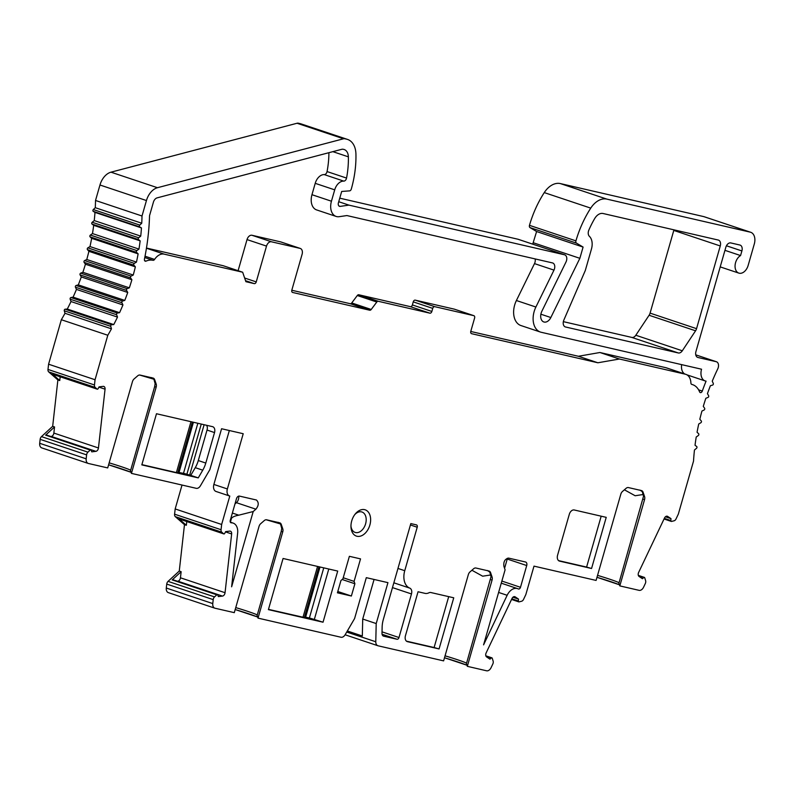 <?xml version="1.0" encoding="UTF-8"?>
<svg xmlns="http://www.w3.org/2000/svg" width="794" height="794" viewBox="0 0 794 794"><rect width="100%" height="100%" fill="white"/><g stroke="black" fill="none" stroke-linecap="round" stroke-linejoin="round"><path stroke-width="1.19" d="M182.025 485.045L175.176 508.944L174.581 514.184A3.196 2.144 108.5 0 0 175.305 516.636L221.784 532.179L223.65 533.816A1.052 0.705 108.5 0 0 224.732 533.36L225.645 531.613L229.754 531.117A3.196 2.144 -71.5 0 1 230.419 531.176A3.196 2.144 -71.5 0 1 231.65 533.935L225.049 592.711A3.196 2.144 -71.5 0 1 222.459 596.086L218.35 596.582L217.804 595.004A1.052 0.705 108.5 0 0 216.812 594.805L214.529 596.899A3.196 2.144 108.5 0 0 213.209 599.619L212.772 603.579A5.33 3.573 108.5 0 0 214.817 608.174A5.33 3.573 108.5 0 0 215.045 608.234L234.299 612.65L259.033 526.402A4.258 2.858 108.5 0 1 260.68 523.703L264.303 520.546A4.258 2.858 108.5 0 1 266.615 519.802L279.657 522.809A4.258 2.858 108.5 0 1 279.835 522.859A4.258 2.858 108.5 0 1 281.284 524.457L282.763 528.784L281.731 528.437L280.58 524.219L278.158 522.303M168.566 592.701A5.33 3.573 108.5 0 1 168.348 592.632A5.33 3.573 108.5 0 1 166.293 588.036L166.74 584.086A3.196 2.144 108.5 0 1 168.06 581.367L179.265 571.055L184.476 524.665L175.305 516.636M619.816 585.893L644.549 499.634A4.258 2.858 -71.5 0 0 644.559 496.558L643.527 496.21L618.883 583.352L619.816 585.893L639.061 590.339A5.33 3.573 108.5 0 0 643.557 587.242L645.294 583.59A3.196 2.144 108.5 0 0 645.611 580.622L644.738 577.814A1.052 0.705 108.5 0 0 643.755 577.556L642.435 578.707L639.101 576.484A3.196 2.144 -71.5 0 1 638.644 572.414L664.479 518.065A3.196 2.144 -71.5 0 1 667.317 516.249A3.196 2.144 -71.5 0 1 667.665 516.418L670.99 518.631L670.851 520.556A1.052 0.705 108.5 0 0 671.555 521.42L674.076 520.795A3.196 2.144 108.5 0 0 676.031 518.948L678.334 514.105L693.529 461.096A170.432 114.267 -71.5 0 1 694.462 450L696.497 448.312A1.062 0.715 108.5 0 0 696.705 446.526L695.028 445.255A170.432 114.267 -71.5 0 1 696.229 437.008L698.313 435.519A1.062 0.715 108.5 0 0 698.631 433.732L697.063 432.244A170.432 114.267 -71.5 0 1 698.73 424.006L700.854 422.726A1.062 0.715 108.5 0 0 701.271 420.939L699.822 419.262A170.432 114.267 -71.5 0 1 701.936 411.064L704.089 410.002A1.062 0.715 108.5 0 0 704.606 408.225L703.286 406.359A170.432 114.267 -71.5 0 1 705.846 398.27L708.01 397.427A1.062 0.715 108.5 0 0 708.615 395.68L707.434 393.645A170.432 114.267 -71.5 0 1 710.412 385.705L712.585 385.08A1.062 0.715 108.5 0 0 713.27 383.373L712.248 381.17A170.432 114.267 -71.5 0 1 717.766 368.853A5.33 3.573 108.5 0 0 716.436 361.756A5.33 3.573 108.5 0 0 716.218 361.697L697.956 357.489A5.33 3.573 -71.5 0 1 697.728 357.419A5.33 3.573 -71.5 0 1 695.931 351.573L725.845 247.242A5.33 3.573 -71.5 0 1 730.798 242.934L739.869 245.028A5.33 3.573 -71.5 0 1 740.097 245.088A5.33 3.573 -71.5 0 1 741.894 250.944L740.564 255.559A9.588 6.431 108.5 0 0 735.115 265.007A9.588 6.431 108.5 0 0 738.827 273.106A9.588 6.431 108.5 0 0 748.137 265.464L754.3 243.986A10.65 7.146 108.5 0 0 750.697 232.275L704.228 216.742A10.65 7.146 108.5 0 0 703.782 216.613L560.375 183.583A21.309 14.282 108.5 0 0 544.267 192.595A85.216 57.128 108.5 0 0 529.469 225.337A2.134 1.429 108.5 0 0 529.995 227.59L536.615 231.53L532.724 244.145M518.442 239.391A5.33 3.573 108.5 0 0 518.224 239.302A5.33 3.573 108.5 0 0 518.006 239.242L339.763 198.172M750.697 232.275A10.65 7.146 108.5 0 0 750.261 232.156L606.844 199.115A21.309 14.282 108.5 0 0 590.746 208.127A85.216 57.128 108.5 0 0 575.938 240.87A2.134 1.429 108.5 0 0 576.474 243.133L583.094 247.073L579.858 258.318L550.837 317.531A7.99 5.36 -71.5 0 1 543.821 321.957A7.99 5.36 -71.5 0 1 541.865 311.238L566.003 261.99A5.33 3.573 108.5 0 0 564.703 254.834A5.33 3.573 108.5 0 0 564.484 254.775L348.923 205.12L340.209 206.39A3.196 2.144 -71.5 0 1 339.504 206.331A3.196 2.144 -71.5 0 1 338.423 202.817L341.688 191.453L349.598 190.868A2.134 1.429 108.5 0 0 351.285 189.111A85.216 57.128 108.5 0 0 355.93 154.036A21.309 14.282 108.5 0 0 347.554 139.426L301.085 123.894A21.309 14.282 108.5 0 0 300.192 123.646L298.336 123.209A5.33 3.573 108.5 0 0 297.055 123.249L110.981 172.179A15.979 10.709 108.5 0 0 99.965 185.002L95.528 200.465A170.432 114.267 -71.5 0 1 95.28 207.691L93.315 209.556A1.062 0.715 108.5 0 0 93.206 211.323L94.982 212.385A170.432 114.267 -71.5 0 1 94.248 220.573L92.213 222.26A1.062 0.715 108.5 0 0 92.005 224.047L93.682 225.327A170.432 114.267 -71.5 0 1 92.481 233.565L90.397 235.054A1.062 0.715 108.5 0 0 90.079 236.85L91.647 238.329A170.432 114.267 -71.5 0 1 89.98 246.567L87.856 247.847A1.062 0.715 108.5 0 0 87.439 249.634L88.888 251.321A170.432 114.267 -71.5 0 1 86.774 259.509L84.621 260.571A1.062 0.715 108.5 0 0 84.104 262.348L85.424 264.213A170.432 114.267 -71.5 0 1 82.874 272.302L80.7 273.146A1.062 0.715 108.5 0 0 80.095 274.893L81.276 276.937A170.432 114.267 -71.5 0 1 78.298 284.877L76.135 285.493A1.062 0.715 108.5 0 0 75.44 287.2L76.462 289.403A170.432 114.267 -71.5 0 1 73.088 297.145L70.934 297.542A1.062 0.715 108.5 0 0 70.16 299.199L71.023 301.551A170.432 114.267 -71.5 0 1 67.272 309.045L65.138 309.203A1.062 0.715 108.5 0 0 64.284 310.801L64.999 313.293A170.432 114.267 -71.5 0 1 61.337 319.724L48.583 364.208L47.987 369.438A3.196 2.144 108.5 0 0 48.712 371.9L95.191 387.432L97.057 389.07A1.052 0.705 108.5 0 0 98.138 388.623L99.052 386.877L103.16 386.37A3.196 2.144 -71.5 0 1 103.825 386.44A3.196 2.144 -71.5 0 1 105.056 389.189L98.456 447.975A3.196 2.144 -71.5 0 1 95.866 451.339L91.757 451.846L91.211 450.267A1.052 0.705 108.5 0 0 90.218 450.069L87.936 452.153A3.196 2.144 108.5 0 0 86.615 454.883L86.179 458.833A5.33 3.573 108.5 0 0 88.223 463.428A5.33 3.573 108.5 0 0 88.452 463.488L107.706 467.914L132.439 381.666A4.258 2.858 108.5 0 1 134.087 378.956L137.709 375.81A4.258 2.858 108.5 0 1 140.022 375.066L153.063 378.063A4.258 2.858 108.5 0 1 153.242 378.113A4.258 2.858 108.5 0 1 154.691 379.721L156.17 384.048L155.138 383.701L153.986 379.482L151.565 377.567M41.973 447.955A5.33 3.573 108.5 0 1 41.754 447.895A5.33 3.573 108.5 0 1 39.7 443.3L40.147 439.35A3.196 2.144 108.5 0 1 41.467 436.621L52.672 426.318L57.883 379.929L48.712 371.9M673.937 229.833A5.33 3.573 -71.5 0 1 673.788 230.429L650.078 313.124A5.33 3.573 -71.5 0 1 649.095 315.258L635.815 335.247A5.33 3.573 -71.5 0 1 631.835 337.43L563.353 321.649M156.17 384.048A4.258 2.858 108.5 0 1 156.16 387.125L131.427 473.383L196.227 488.32A5.33 3.573 108.5 0 0 200.425 485.789L209.844 469.651L221.576 428.74L243.212 433.723L227.372 488.955A6.392 4.288 108.5 0 0 229.535 495.982A6.392 4.288 108.5 0 0 229.794 496.052L221.645 524.477L221.06 529.717A3.196 2.144 108.5 0 0 221.784 532.179M258.02 618.119L282.753 531.871L281.235 531.365L257.087 615.578L258.02 618.119L340.963 637.245A5.33 3.573 108.5 0 0 345.162 634.714L354.581 618.576L366.312 577.665L387.938 582.647L376.207 623.558L375.78 641.76A5.33 3.573 108.5 0 0 377.875 645.73A5.33 3.573 108.5 0 0 378.103 645.8L443.608 660.876L468.341 574.618A4.258 2.858 -71.5 0 1 469.988 571.918L473.611 568.762A4.258 2.858 -71.5 0 1 475.924 568.018L488.965 571.025A4.258 2.858 -71.5 0 1 489.144 571.075A4.258 2.858 -71.5 0 1 490.593 572.673L487.466 570.519M282.753 531.871A4.258 2.858 108.5 0 0 282.763 528.784M347.554 139.426A21.309 14.282 108.5 0 0 346.67 139.178L344.814 138.752A5.33 3.573 108.5 0 0 343.524 138.781L157.46 187.712A15.979 10.709 108.5 0 0 146.443 200.545L142.007 215.998A170.432 114.267 -71.5 0 1 141.749 223.223L139.794 225.089A1.062 0.715 108.5 0 0 139.675 226.866L141.461 227.928A170.432 114.267 -71.5 0 1 140.727 236.116L138.692 237.793A1.062 0.715 108.5 0 0 138.484 239.58L140.161 240.86A170.432 114.267 -71.5 0 1 138.95 249.098L136.866 250.586A1.062 0.715 108.5 0 0 136.558 252.383L138.126 253.862A170.432 114.267 -71.5 0 1 136.459 262.099L134.325 263.38A1.062 0.715 108.5 0 0 133.918 265.176L135.357 266.853A170.432 114.267 -71.5 0 1 133.243 275.042L131.089 276.113A1.062 0.715 108.5 0 0 130.583 277.88L131.893 279.746A170.432 114.267 -71.5 0 1 129.343 287.835L127.179 288.688A1.062 0.715 108.5 0 0 126.574 290.425L127.745 292.47A170.432 114.267 -71.5 0 1 124.777 300.41L122.604 301.035A1.062 0.715 108.5 0 0 121.919 302.732L122.941 304.936A170.432 114.267 -71.5 0 1 119.566 312.677L117.403 313.074A1.062 0.715 108.5 0 0 116.629 314.732L117.502 317.084A170.432 114.267 -71.5 0 1 113.75 324.577L111.617 324.736A1.062 0.715 108.5 0 0 110.763 326.334L111.468 328.825A170.432 114.267 -71.5 0 1 107.805 335.257L95.052 379.74L94.466 384.971A3.196 2.144 108.5 0 0 95.191 387.432M644.559 496.558L643.08 492.23L639.954 490.077M467.329 666.335L492.062 580.086A4.258 2.858 -71.5 0 0 492.072 577.01L491.039 576.662L466.396 663.804L467.329 666.335L486.573 670.791A5.33 3.573 108.5 0 0 491.069 667.685L492.806 664.032A3.196 2.144 108.5 0 0 493.124 661.074L492.25 658.256A1.052 0.705 108.5 0 0 491.268 658.008L489.948 659.159L486.613 656.936A3.196 2.144 -71.5 0 1 486.156 652.866L511.991 598.517A3.196 2.144 -71.5 0 1 514.83 596.691A3.196 2.144 -71.5 0 1 515.177 596.86L518.502 599.083L518.363 601.008A1.052 0.705 108.5 0 0 519.068 601.872L521.589 601.247A3.196 2.144 108.5 0 0 523.544 599.401L525.846 594.557L533.995 566.132L596.096 580.424L620.829 494.176A4.258 2.858 -71.5 0 1 622.476 491.466L626.099 488.32A4.258 2.858 -71.5 0 1 628.411 487.576L641.453 490.573A4.258 2.858 -71.5 0 1 641.631 490.623A4.258 2.858 -71.5 0 1 643.08 492.23M492.072 577.01L490.593 572.673M563.839 320.101L585.307 270.476L591.461 248.998A12.783 8.565 108.5 0 0 589.386 236.314A5.33 3.573 -71.5 0 1 588.86 230.081A72.433 48.563 -71.5 0 1 594.706 218.539A10.65 7.146 -71.5 0 1 603.073 213.507L718.242 240.046A5.33 3.573 -71.5 0 1 718.461 240.106A5.33 3.573 -71.5 0 1 720.267 245.961L696.546 328.666A5.33 3.573 -71.5 0 1 695.574 330.8L682.294 350.789A5.33 3.573 -71.5 0 1 678.314 352.963L565.517 326.979A5.33 3.573 -71.5 0 1 565.298 326.91A5.33 3.573 -71.5 0 1 563.839 320.101M526.72 565.546L520.487 587.292A2.134 1.429 108.5 0 1 518.422 588.989A2.134 1.429 108.5 0 1 518.284 588.93A11.721 7.861 108.5 0 0 517.529 588.612A11.721 7.861 108.5 0 0 507.148 595.292L483.576 644.867L505.093 569.824L503.902 566.33C503.346 561.755 504.875 559.006 508.497 558.083L525.509 561.993A3.196 2.144 108.5 0 1 525.648 562.033A3.196 2.144 108.5 0 1 526.72 565.546L507.237 559.036A3.196 2.144 108.5 0 0 507.386 558.251M230.32 522.154L233.118 523.097A11.721 7.861 108.5 0 1 237.634 533.201L231.62 586.816L253.207 511.534L255.896 509.192C258.794 505.589 258.973 502.533 256.442 500.012L239.451 496.101A3.196 2.144 108.5 0 0 236.483 498.682L230.25 520.427A2.134 1.429 108.5 0 0 230.965 522.77A2.134 1.429 108.5 0 0 231.302 522.819L230.677 522.611M233.118 523.097A11.721 7.861 108.5 0 0 231.302 522.819M360.536 558.887L349.38 556.316L342.929 578.816L340.944 580.543L337.42 592.81L351.375 596.026L354.898 583.749L354.084 581.387L360.536 558.887M268.402 609.623L323.039 622.208L337.708 571.075L283.071 558.48L268.402 609.623M439.072 648.936L407.461 641.661A5.33 3.573 108.5 0 1 407.243 641.592A5.33 3.573 108.5 0 1 405.446 635.736L418.051 591.758L425.028 593.366A10.65 7.146 108.5 0 0 428.899 592.81A5.33 3.573 108.5 0 1 430.834 592.523L453.741 597.803L439.072 648.936A40.474 1.935 -164 0 1 434.11 647.527L448.699 596.641M591.56 568.494L559.601 561.13A5.33 3.573 108.5 0 1 559.383 561.07A5.33 3.573 108.5 0 1 557.577 555.214L569.308 514.304A5.33 3.573 108.5 0 1 574.27 509.986L606.229 517.351L591.56 568.494A40.474 1.935 -164 0 1 586.597 567.075L601.187 516.189M156.478 413.743L141.818 464.887L198.262 477.889L202.758 470.177A21.309 14.282 108.5 0 0 205.785 463.061L214.529 432.571A5.33 3.573 108.5 0 0 212.732 426.715A5.33 3.573 108.5 0 0 212.514 426.656L156.478 413.743M351.732 520.874A13.845 9.28 -71.5 0 1 355.255 513.976A13.845 9.28 -71.5 0 1 367.027 510.8A13.845 9.28 -71.5 0 1 369.865 525.052A13.845 9.28 -71.5 0 1 359.087 536.397A13.845 9.28 -71.5 0 1 350.968 526.809A13.845 9.28 -71.5 0 1 351.732 520.874M393.844 582.806L409.793 588.136A5.33 3.573 -71.5 0 1 411.471 593.952L398.985 637.522A2.134 1.429 -71.5 0 1 397 639.249L383.661 636.173A3.831 2.571 -71.5 0 1 383.502 636.133A3.831 2.571 -71.5 0 1 381.993 633.275L382.142 627.071A21.309 14.282 108.5 0 1 383.313 619.528L410.826 523.583L416.403 524.874A2.134 1.429 -71.5 0 1 416.493 524.894A2.134 1.429 -71.5 0 1 417.217 527.236L404.751 570.707L397.963 568.435M409.793 588.136A15.979 10.709 -71.5 0 1 404.751 570.707M146.027 261.127A2.134 1.429 108.5 0 1 145.233 261.186A2.134 1.429 108.5 0 1 144.458 259.072A181.092 121.403 108.5 0 0 149.53 215.71L153.421 202.152A5.33 3.573 108.5 0 1 157.093 197.875L341.827 149.292A5.33 3.573 108.5 0 1 343.107 149.262L343.733 149.401A10.65 7.146 108.5 0 1 344.179 149.53A10.65 7.146 108.5 0 1 348.368 156.835A74.567 49.992 108.5 0 1 346.551 178.074A3.196 2.144 108.5 0 1 343.742 181.111A10.65 7.146 108.5 0 0 334.711 189.845L331.445 201.21A13.845 9.28 108.5 0 0 336.13 216.434A13.845 9.28 108.5 0 0 339.187 216.683L346.909 215.561L552.455 262.913A5.33 3.573 108.5 0 1 552.684 262.973A5.33 3.573 108.5 0 1 553.984 270.119L535.89 307.03A18.639 12.496 108.5 0 0 540.446 332.061A18.639 12.496 108.5 0 0 541.22 332.279L701.549 369.22A10.65 7.146 108.5 0 0 705.151 380.931A10.65 7.146 108.5 0 0 706.065 381.14A178.958 119.973 108.5 0 0 702.283 391.085A2.134 1.429 108.5 0 1 700.278 392.583A2.134 1.429 108.5 0 1 699.574 391.869A21.309 14.282 108.5 0 0 692.616 384.653A21.309 14.282 108.5 0 0 691.822 384.425A2.134 1.429 -71.5 0 1 691.743 384.395A2.134 1.429 -71.5 0 1 690.899 382.966A12.783 8.565 108.5 0 0 685.877 374.361A12.783 8.565 108.5 0 0 685.351 374.212L619.419 359.017L597.882 362.779L471.596 333.688A2.134 1.429 108.5 0 1 471.507 333.669A2.134 1.429 108.5 0 1 470.792 331.326L474.604 318.027A2.134 1.429 108.5 0 0 473.879 315.684A2.134 1.429 108.5 0 0 473.79 315.655L434.725 306.663A2.134 1.429 108.5 0 0 432.74 308.38L431.857 311.447A2.134 1.429 108.5 0 1 429.882 313.173L378.291 301.293A2.134 1.429 108.5 0 0 376.793 302.038L371.225 309.471A2.134 1.429 108.5 0 1 369.716 310.216L292.639 292.46A2.134 1.429 108.5 0 1 292.549 292.44A2.134 1.429 108.5 0 1 291.835 290.098L302.097 254.298A5.33 3.573 108.5 0 0 300.291 248.443A5.33 3.573 108.5 0 0 300.072 248.383L271.469 241.793A5.33 3.573 108.5 0 0 266.516 246.1L256.244 281.9A2.134 1.429 108.5 0 1 254.269 283.627L245.892 281.691L242.656 272.223L164.169 254.14A12.783 8.565 108.5 0 0 154.592 259.41A2.134 1.429 -71.5 0 1 153.004 260.293A21.309 14.282 108.5 0 0 146.027 261.127L144.627 260.66M491.039 576.662L489.888 572.444M471.904 570.251L482.653 576.196L490.94 574.935M512.944 597.227L518.502 599.083M643.527 496.21L642.376 491.992M624.392 489.799L635.14 495.744L643.428 494.483M665.432 516.775L670.99 518.631M724.962 250.338L740.564 255.559M536.615 231.53L583.094 247.073M533.389 242.785L579.858 258.318M338.74 201.716L348.923 205.12M95.528 200.465L142.007 215.998M95.28 207.691L141.749 223.223M94.982 212.385L141.461 227.928M94.248 220.573L140.727 236.116M93.682 225.327L140.161 240.86M92.481 233.565L138.95 249.098M91.647 238.329L138.126 253.862M89.98 246.567L136.459 262.099M88.888 251.321L135.357 266.853M86.774 259.509L133.243 275.042M85.424 264.213L131.893 279.746M82.874 272.302L129.343 287.835M81.276 276.937L127.745 292.47M78.298 284.877L124.777 300.41M76.462 289.403L122.941 304.936M73.088 297.145L119.566 312.677M71.023 301.551L117.502 317.084M67.272 309.045L113.75 324.577M64.999 313.293L111.468 328.825M61.337 319.724L107.805 335.257M48.583 364.208L95.052 379.74M52.821 374.292A1.052 0.705 108.5 0 1 52.464 374.163L59.758 380.554L57.883 379.929M60.175 376.783L59.758 380.554M52.672 426.318L54.548 426.944L53.863 433.067L98.456 447.975M50.816 436.492L51.263 436.432A3.196 2.144 108.5 0 0 53.863 433.067M90.853 449.87L46.251 434.963A1.052 0.705 108.5 0 0 45.615 435.152L90.218 450.069M54.548 426.944L45.615 435.152M156.16 387.125L154.641 386.618L155.138 383.701M154.641 386.618L130.494 470.842L131.427 473.383M153.768 379.185L139.575 375.016M374.073 579.451L362.719 619.042L362.322 635.994L347.335 630.982M362.719 619.042L376.207 623.558M281.235 531.365L281.731 528.437M280.361 523.921L266.169 519.752M179.265 571.055L181.141 571.69L172.209 579.898L216.812 594.805M186.769 521.529L186.342 525.291L184.476 524.665M181.141 571.69L180.446 577.804L225.049 592.711M186.342 525.291L179.047 518.909A1.052 0.705 108.5 0 0 179.414 519.028M175.176 508.944L221.645 524.477M229.337 430.527L213.874 484.439A6.392 4.288 -71.5 0 0 216.037 491.466A6.392 4.288 -71.5 0 0 216.305 491.546M177.409 581.228L177.856 581.178A3.196 2.144 108.5 0 0 180.446 577.804M217.447 594.617L172.844 579.709A1.052 0.705 108.5 0 0 172.209 579.898M337.768 591.619L344.735 593.952L337.569 592.304M351.375 596.026L337.797 591.49M354.898 583.749L342.145 579.491M354.084 581.387L343.226 577.754M504.577 568.306L507.237 559.036M230.389 522.184L231.252 519.167C231.441 517.45 233.942 516.12 238.776 515.177L253.207 511.534M234.984 503.912L236.404 502.681A5.33 3.573 108.5 0 0 238.657 496.131M323.039 622.208L309.392 617.95A19.175 0.923 16 0 1 305.621 617.186L320.012 566.995M268.481 609.365L304.35 617.534L318.91 566.737M304.519 616.928L305.621 617.186M406.449 641.155L434.11 647.527M558.589 560.624L586.597 567.075M198.262 477.889L190.758 475.378L195.264 467.666A21.309 14.282 108.5 0 0 198.292 460.55L207.036 430.06A5.33 3.573 108.5 0 0 206.599 425.286M141.888 464.629L176.387 472.579L190.977 421.693M192.317 422.001L177.757 472.787L176.387 472.579M177.925 472.192L179.027 472.44L193.418 422.259M190.758 475.378L183.503 473.284A19.175 0.923 -164 0 1 179.027 472.44M189.657 475.12L204.108 424.721M354.729 514.661A10.769 7.215 -71.5 0 1 362.173 512.08A10.769 7.215 -71.5 0 1 365.597 523.832A10.769 7.215 -71.5 0 1 355.355 532.486A10.769 7.215 -71.5 0 1 350.958 525.946M146.473 248.046L223.174 265.712L242.656 272.223M619.419 359.017L599.927 352.506L578.389 356.268L597.882 362.779M470.753 331.465L578.389 356.268M291.795 290.247L350.233 303.705A2.134 1.429 108.5 0 0 351.732 302.961L357.3 295.517A2.134 1.429 -71.5 0 1 358.799 294.773L410.389 306.663A2.134 1.429 108.5 0 0 412.374 304.936L413.247 301.869A2.134 1.429 -71.5 0 1 415.232 300.142L454.307 309.144A2.134 1.429 -71.5 0 1 454.396 309.174A2.134 1.429 -71.5 0 1 454.476 309.203M238.101 270.704L247.023 239.59A5.33 3.573 -71.5 0 1 251.976 235.272L280.58 241.862A5.33 3.573 -71.5 0 1 280.808 241.932A5.33 3.573 -71.5 0 1 281.016 242.011M336.13 216.434L316.637 209.924A13.845 9.28 -71.5 0 1 311.963 194.699L315.218 183.335A10.65 7.146 -71.5 0 1 324.25 174.591A3.196 2.144 108.5 0 0 327.059 171.564A74.567 49.992 108.5 0 0 328.905 152.696M540.446 332.061L520.953 325.55A18.639 12.496 -71.5 0 1 516.398 300.519L534.491 263.608A5.33 3.573 108.5 0 0 535.136 258.913M684.676 373.954A10.65 7.146 -71.5 0 1 681.639 364.635M685.877 374.361L666.394 367.84A12.783 8.565 108.5 0 0 665.858 367.691L599.927 352.506M466.356 665.025A34.082 1.628 16 0 0 444.501 657.76L466.366 665.044M492.062 580.086L490.543 579.58M466.574 663.179A31.959 1.528 16 0 0 445.057 655.814M486.017 656.251L491.268 658.008M514.443 596.622L515.177 596.86M511.842 598.825L518.363 601.008M618.844 584.573A34.082 1.628 16 0 0 596.989 577.307L618.854 584.592M644.549 499.634L643.031 499.128M619.062 582.736A31.959 1.528 16 0 0 597.545 575.362M638.505 575.799L643.755 577.556M666.93 516.169L667.665 516.418M664.33 518.383L670.851 520.556M716.436 361.756L695.762 354.849L716.218 361.697M726.431 245.773L741.894 250.944M703.782 216.613L750.261 232.156M560.375 183.583L606.844 199.115M544.267 192.595L590.746 208.127M529.469 225.337L575.938 240.87M529.995 227.59L576.474 243.133M540.873 314.206L550.837 317.531M518.006 239.242L564.484 254.775M338.909 205.954L340.209 206.39M300.192 123.646L346.67 139.178M298.336 123.209L344.814 138.752M297.055 123.249L343.524 138.781M110.981 172.179L157.46 187.712M99.965 185.002L146.443 200.545M93.315 209.556L139.794 225.089M93.206 211.323L139.675 226.866M92.213 222.26L138.692 237.793M92.005 224.047L138.484 239.58M90.397 235.054L136.866 250.586M90.079 236.85L136.558 252.383M87.856 247.847L134.325 263.38M87.439 249.634L133.918 265.176M84.621 260.571L131.089 276.113M84.104 262.348L130.583 277.88M80.7 273.146L127.179 288.688M80.095 274.893L126.574 290.425M76.135 285.493L122.604 301.035M75.44 287.2L121.919 302.732M70.934 297.542L117.403 313.074M70.16 299.199L116.629 314.732M65.138 309.203L111.617 324.736M64.284 310.801L110.763 326.334M47.987 369.438L94.466 384.971M52.464 374.163L97.057 389.07M98.913 387.135L105.056 389.189M51.263 436.432L95.866 451.339M41.467 436.621L87.936 452.153M40.147 439.35L86.615 454.883M39.7 443.3L86.179 458.833M130.454 472.063A34.082 1.628 16 0 0 108.599 464.798L130.464 472.083M154.691 379.721L153.986 379.482M130.673 470.217A31.959 1.528 16 0 0 109.155 462.852M346.71 632.044L375.78 641.76M257.048 616.809A34.082 1.628 16 0 0 235.193 609.534L257.058 616.829M281.284 524.457L280.58 524.219M257.266 614.963A31.959 1.528 16 0 0 235.749 607.589M166.293 588.036L212.772 603.579M166.74 584.086L213.209 599.619M168.06 581.367L214.529 596.899M225.506 531.881L231.65 533.935M179.047 518.909L223.65 533.816M174.581 514.184L221.06 529.717M227.372 488.955L213.874 484.439M177.856 581.178L222.459 596.086M631.835 337.43L678.314 352.963M635.815 335.247L682.294 350.789M649.095 315.258L695.574 330.8M650.078 313.124L696.546 328.666M673.788 230.429L720.267 245.961M520.487 587.292L501.868 581.069M507.148 595.292L498.612 592.433M255.896 509.192L236.404 502.681M238.776 515.177L232.364 513.033M231.252 519.167L230.667 518.968M323.754 567.859L309.392 617.95M328.785 569.01L314.364 619.31M302.98 617.315L317.57 566.43M214.529 432.571L207.036 430.06M205.785 463.061L198.292 460.55M202.758 470.177L195.264 467.666M183.503 473.284L197.845 423.271M186.898 474.207L201.269 424.065M392.474 587.6L411.471 593.952M398.985 637.522L382.023 631.855M397 639.249L382.073 634.257M417.217 527.236L410.429 524.973M164.169 254.14L146.443 248.224M685.351 374.212L665.858 367.691M702.283 391.085L698.621 389.854M535.89 307.03L516.398 300.519M553.984 270.119L534.491 263.608M331.445 201.21L311.963 194.699M334.711 189.845L315.218 183.335M343.742 181.111L324.25 174.591M346.551 178.074L327.059 171.564M348.368 156.835L332.865 151.654M144.766 257.544L153.004 260.293M154.592 259.41L145.024 256.214M473.79 315.655L454.307 309.144M434.725 306.663L415.232 300.142M432.74 308.38L413.247 301.869M431.857 311.447L412.374 304.936M429.882 313.173L410.389 306.663M378.291 301.293L358.799 294.773M376.793 302.038L357.3 295.517M371.225 309.471L351.732 302.961M369.716 310.216L350.233 303.705M300.072 248.383L280.58 241.862M271.469 241.793L251.976 235.272M266.516 246.1L247.023 239.59M256.244 281.9L244.641 278.019M254.269 283.627L245.554 280.709M485.839 655.814L491.883 657.839M511.554 599.45L518.78 601.862M638.326 575.372L644.371 577.387M664.042 518.998L671.267 521.41M720.208 266.893L738.827 273.106M518.224 239.302L564.703 254.834M52.622 374.262L97.225 389.169M41.754 447.895L88.223 463.428M345.112 634.783L377.875 645.73M168.348 592.632L214.817 608.174M179.216 519.008L223.819 533.915M229.535 495.982L216.037 491.466M501.262 583.173L517.529 588.612M691.495 384.276L692.616 384.653M686.969 374.847L705.151 380.931M454.396 309.174L473.879 315.684M280.808 241.932L300.291 248.443"/></g></svg>
